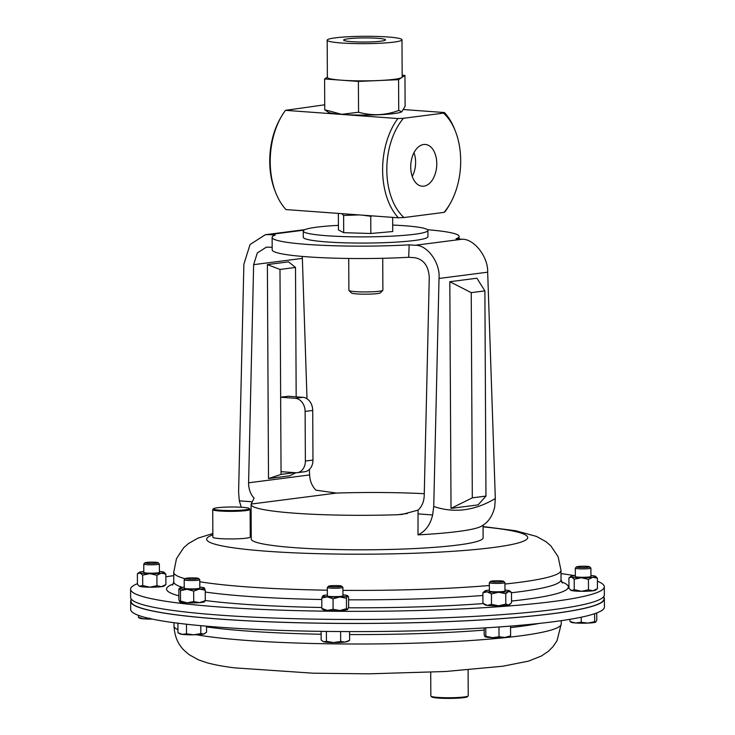 <?xml version="1.0" encoding="UTF-8"?>
<svg xmlns="http://www.w3.org/2000/svg" width="735" height="735" viewBox="0 0 735 735"><rect width="100%" height="100%" fill="white"/><g stroke="black" fill="none" stroke-linecap="round" stroke-linejoin="round"><path stroke-width="1.1" d="M587.173 566.363A6.551 0.643 179.7 0 1 589.617 566.795A6.551 0.643 179.7 0 1 586.236 567.438A6.551 0.643 179.7 0 1 579.015 567.42A6.551 0.643 179.7 0 1 576.571 566.86A6.551 0.643 179.7 0 1 580.54 566.308A6.551 0.643 179.7 0 1 587.173 566.363M589.617 566.795L590.857 568.008A7.791 0.763 179.7 0 1 590.894 568.082A7.791 0.763 179.7 0 1 586.484 568.798A7.791 0.763 179.7 0 1 578.252 568.752A7.791 0.763 179.7 0 1 575.312 568.164A7.791 0.763 179.7 0 1 575.349 568.091L576.571 566.86M575.312 568.164L575.349 576.562A7.791 0.763 -0.3 0 0 578.298 577.14A7.791 0.763 -0.3 0 0 586.53 577.195A7.791 0.763 -0.3 0 0 590.94 576.479L590.894 568.082M597.408 581.238A236.863 23.299 179.7 0 1 604.308 586.778A236.863 23.299 179.7 0 1 332.468 611.244A236.863 23.299 179.7 0 1 130.591 589.259A236.863 23.299 179.7 0 1 137.427 583.654M165.871 576.828A236.863 23.299 179.7 0 1 173.754 575.615M604.308 586.778L604.345 594.918A236.863 23.299 179.7 0 1 332.514 619.375A236.863 23.299 179.7 0 1 130.628 597.399L130.591 589.259M147.478 563.322A6.551 0.643 179.7 0 1 145.034 562.762A6.551 0.643 179.7 0 1 149.003 562.211A6.551 0.643 179.7 0 1 155.636 562.266A6.551 0.643 179.7 0 1 158.08 562.698A6.551 0.643 179.7 0 1 154.699 563.341A6.551 0.643 179.7 0 1 147.478 563.322M158.08 562.698L159.32 563.91A7.791 0.763 179.7 0 1 159.357 563.984A7.791 0.763 179.7 0 1 154.947 564.7A7.791 0.763 179.7 0 1 146.715 564.645A7.791 0.763 179.7 0 1 143.775 564.067A7.791 0.763 179.7 0 1 143.812 563.993L145.034 562.762M159.357 563.984L159.403 572.381A7.791 0.763 179.7 0 1 154.993 573.089A7.791 0.763 179.7 0 1 146.761 573.043A7.791 0.763 179.7 0 1 143.821 572.464L143.775 564.067M340.241 586.613A6.551 0.643 179.7 0 1 332.652 586.842A6.551 0.643 179.7 0 1 328.591 586.208A6.551 0.643 179.7 0 1 329.978 585.859A6.551 0.643 179.7 0 1 336.961 585.602A6.551 0.643 179.7 0 1 341.637 586.135A6.551 0.643 179.7 0 1 340.241 586.613M341.637 586.135L342.868 587.348A7.791 0.763 179.7 0 1 342.914 587.421A7.791 0.763 179.7 0 1 341.215 587.908A7.791 0.763 179.7 0 1 332.551 588.202A7.791 0.763 179.7 0 1 327.323 587.504A7.791 0.763 179.7 0 1 327.369 587.43L328.591 586.208M342.914 587.421L342.951 595.819A7.791 0.763 179.7 0 1 341.26 596.305A7.791 0.763 179.7 0 1 332.597 596.6A7.791 0.763 179.7 0 1 327.369 595.901L327.323 587.504M192.717 579.152A6.551 0.643 179.7 0 1 185.45 578.491A6.551 0.643 179.7 0 1 191.238 577.885A6.551 0.643 179.7 0 1 198.496 578.417A6.551 0.643 179.7 0 1 192.717 579.152M198.496 578.417L199.736 579.63A7.791 0.763 179.7 0 1 199.773 579.713A7.791 0.763 179.7 0 1 192.864 580.503A7.791 0.763 179.7 0 1 184.191 579.786A7.791 0.763 179.7 0 1 184.228 579.713L185.45 578.491M199.773 579.713L199.819 588.101A7.791 0.763 179.7 0 1 192.91 588.9A7.791 0.763 179.7 0 1 184.237 588.184L184.191 579.786M503.631 581.312A6.551 0.643 179.7 0 1 503.64 581.321A6.551 0.643 179.7 0 1 497.815 582.056A6.551 0.643 179.7 0 1 490.603 581.523A6.551 0.643 179.7 0 1 490.594 581.385A6.551 0.643 179.7 0 1 497.071 580.769A6.551 0.643 179.7 0 1 503.631 581.312M504.862 582.524A7.791 0.763 179.7 0 1 504.881 582.533A7.791 0.763 179.7 0 1 504.917 582.607A7.791 0.763 179.7 0 1 497.567 583.415A7.791 0.763 179.7 0 1 489.381 582.772A7.791 0.763 179.7 0 1 489.335 582.69A7.791 0.763 179.7 0 1 489.372 582.616L490.594 581.385M504.908 590.922A7.791 0.763 179.7 0 1 504.963 591.004A7.791 0.763 179.7 0 1 497.613 591.804A7.791 0.763 179.7 0 1 489.427 591.17A7.791 0.763 179.7 0 1 489.381 591.087L489.335 582.69M131.023 600.054A236.863 23.299 -0.3 0 0 130.655 601.368L130.692 609.508A236.863 23.299 -0.3 0 0 177.172 623.115A236.863 23.299 -0.3 0 0 441.799 630.005A236.863 23.299 -0.3 0 0 604.409 607.027L604.372 598.887A236.863 23.299 -0.3 0 0 603.986 597.583M130.655 601.368A236.863 23.299 -0.3 0 0 177.135 614.975A236.863 23.299 -0.3 0 0 441.763 621.865A236.863 23.299 -0.3 0 0 604.372 598.887M131.014 598.703L131.023 601.368A236.486 23.263 -0.3 0 0 332.587 623.317A236.486 23.263 -0.3 0 0 603.995 598.887L603.977 596.223M430.719 672.277L430.839 695.99A18.697 1.837 -0.3 0 0 430.93 696.174A18.697 1.837 -0.3 0 0 437.132 697.34A18.697 1.837 -0.3 0 0 456.361 697.57A18.697 1.837 -0.3 0 0 468.149 695.981A18.697 1.837 -0.3 0 0 468.241 695.797L468.103 669.952M468.149 695.981L467.414 696.725A17.952 1.764 179.7 0 1 456.095 698.25A17.952 1.764 179.7 0 1 437.637 698.02A17.952 1.764 179.7 0 1 431.684 696.909L430.93 696.174M249.275 508.501L250.019 509.236A18.697 1.837 179.7 0 1 250.12 509.419A18.697 1.837 179.7 0 1 226.343 511.312A18.697 1.837 179.7 0 1 212.718 509.612A18.697 1.837 179.7 0 1 212.81 509.428L213.545 508.693A17.952 1.764 -0.3 0 0 226.545 510.494A17.952 1.764 -0.3 0 0 249.275 508.501A17.952 1.764 -0.3 0 0 236.284 507.049A17.952 1.764 -0.3 0 0 213.545 508.693M250.12 509.419L250.258 537.009A18.697 1.837 179.7 0 1 226.49 538.902A18.697 1.837 179.7 0 1 212.865 537.202L212.718 509.612M597.445 588.652L595.589 590.15A12.467 1.222 179.7 0 1 592.97 590.784L597.445 588.652L597.39 578.206L592.897 577.232A12.467 1.222 179.7 0 1 581.302 577.747L588.432 579.364L588.487 589.81L581.376 591.289A12.467 1.222 179.7 0 1 571.619 590.572L574.246 589.672L581.376 591.289A12.467 1.222 179.7 0 0 592.97 590.784L588.487 589.81M588.432 579.364L592.897 577.232A12.467 1.222 -0.3 0 0 595.515 576.304A12.467 1.222 -0.3 0 0 594.744 576.01A12.467 1.222 -0.3 0 0 590.931 575.523M575.349 575.606A12.467 1.222 -0.3 0 0 573.383 575.808A12.467 1.222 -0.3 0 0 570.773 576.433A12.467 1.222 -0.3 0 0 571.545 577.03A12.467 1.222 -0.3 0 0 581.302 577.747L574.191 579.226L574.246 589.672M570.773 576.433L568.918 577.94L568.973 588.377L571.619 590.572A12.467 1.222 179.7 0 1 570.847 590.279L570.433 589.957M568.918 577.94L571.545 577.03L574.191 579.226M597.39 578.206L595.515 576.304M498.982 626.964L499.028 636.786L492.441 637.649L485.835 636.289L485.017 636.703L484.2 634.893L484.163 627.938M485.789 627.837L485.835 636.289L485.017 636.703M510.549 626.091L510.604 635.885L504.826 637.447L499.028 636.786M509.796 636.299L510.604 635.885M485.128 636.776L485.1 636.758A12.467 1.222 -0.3 0 0 485.128 636.776A12.467 1.222 -0.3 0 0 492.441 637.649A12.467 1.222 -0.3 0 0 504.826 637.447A12.467 1.222 179.7 0 0 509.686 636.648L510.209 636.354M177.907 623.207L177.953 632.725L182.243 634.379L186.525 633.818L186.47 624.217M200.784 625.669L200.82 633.588L193.682 634.81A12.467 1.222 179.7 0 1 182.243 634.379A12.467 1.222 -0.3 0 1 179.983 633.873L177.953 632.725M206.526 626.183L206.563 632.256L203.696 634.029A12.467 1.222 -0.3 0 1 193.682 634.81L186.525 633.818M204.642 633.68A12.467 1.222 -0.3 0 1 204.55 633.745A12.467 1.222 -0.3 0 1 203.696 634.029L200.82 633.588M326.386 631.42L326.432 641.361L323.804 641.83L321.158 640.075L321.112 631.347M340.617 631.549L340.673 641.499L333.561 642.537L326.432 641.361M349.584 631.586L349.63 640.341L347.683 641.462A12.467 1.222 -0.3 0 1 345.156 642.032L340.673 641.499M349.63 640.341L345.156 642.032A12.467 1.222 179.7 0 1 333.561 642.537A12.467 1.222 -0.3 0 1 323.804 641.83A12.467 1.222 -0.3 0 1 323.115 641.591L322.858 641.444M138.437 615.36L138.446 617.354L139.512 617.758M149.71 618.181L144.088 618.879L138.446 617.354M138.906 617.777L139.567 618.153A12.467 1.222 179.7 0 0 144.088 618.879A12.467 1.222 -0.3 0 0 152.283 619.1M594.606 613.725L594.643 621.691L587.954 623.096L581.247 622.279L575.624 622.977L571.049 621.856M581.229 617.207L581.247 622.279M596.728 612.962L596.765 620.276L595.672 622.122A12.467 1.222 -0.3 0 0 595.672 622.113L595.672 622.122A12.467 1.222 -0.3 0 1 587.954 623.096A12.467 1.222 -0.3 0 1 575.624 622.977A12.467 1.222 -0.3 0 1 571.104 622.251L570.443 621.874M595.708 622.095L594.643 621.691M569.974 619.311L569.983 621.452M489.372 590.132A12.467 1.222 -0.3 0 0 485.734 590.618A12.467 1.222 -0.3 0 0 484.797 590.958L482.877 592.833L487.149 591.822A12.467 1.222 179.7 0 0 498.578 592.254L505.744 593.687L505.799 604.133L498.652 605.805L491.495 604.372L491.439 593.926L498.578 592.254A12.467 1.222 -0.3 0 0 508.602 591.473L511.477 592.364L511.532 602.81L508.675 605.024A12.467 1.222 179.7 0 1 498.652 605.805A12.467 1.222 179.7 0 1 487.222 605.374L491.495 604.372M505.799 604.133L508.675 605.024A12.467 1.222 179.7 0 0 509.612 604.675L510.145 604.253M505.744 593.687L508.602 591.473A12.467 1.222 -0.3 0 0 509.539 590.83A12.467 1.222 -0.3 0 0 507.187 590.26A12.467 1.222 -0.3 0 0 504.954 590.049M511.477 592.364L509.539 590.83M482.877 592.833L482.932 603.279L484.87 604.804A12.467 1.222 179.7 0 0 487.222 605.374L482.932 603.279M484.797 590.958A12.467 1.222 -0.3 0 0 487.149 591.822L491.439 593.926M180.461 590.6L187.057 589.295A12.467 1.222 -0.3 0 1 179.643 588.349L180.461 590.6L180.516 601.046L179.707 601.901L178.89 599.65L178.835 589.204L179.652 588.064A12.467 1.222 179.7 0 1 184.228 587.228M180.516 601.046L187.131 602.847A12.467 1.222 179.7 0 1 179.726 601.91L179.726 601.91M187.131 602.847L193.718 601.542L199.516 602.636A12.467 1.222 179.7 0 1 187.131 602.847M193.663 591.096L199.442 589.093A12.467 1.222 -0.3 0 1 187.057 589.295L193.663 591.096L193.718 601.542M204.826 601.496L204.468 601.781A12.467 1.222 179.7 0 1 199.516 602.636L205.295 600.642L204.486 601.487M205.24 590.196L204.413 587.945A12.467 1.222 -0.3 0 1 199.442 589.093L205.24 590.196L205.295 600.642M204.394 587.936L204.403 587.936A12.467 1.222 -0.3 0 0 204.394 587.936A12.467 1.222 -0.3 0 0 199.81 587.146M327.369 594.946A12.467 1.222 -0.3 0 0 322.83 595.745A12.467 1.222 179.7 0 0 322.794 595.773L322.784 595.782A12.467 1.222 179.7 0 0 327.406 596.857L333.047 598.823L333.102 609.269L327.479 610.408L321.829 608.442L321.783 597.996L327.406 596.857A12.467 1.222 -0.3 0 0 339.735 596.976L346.442 598.235L346.488 608.681L347.563 609.526A12.467 1.222 179.7 0 1 339.809 610.528A12.467 1.222 179.7 0 1 327.479 610.408A12.467 1.222 179.7 0 1 322.858 609.618L322.389 609.251M333.102 609.269L339.809 610.528L346.488 608.681M322.904 609.287L321.829 608.442M333.047 598.823L339.735 596.976A12.467 1.222 -0.3 0 0 347.49 595.975L348.004 596.021L347.536 595.644A12.467 1.222 -0.3 0 0 342.951 594.863M347.563 609.526L347.609 609.49A12.467 1.222 179.7 0 1 347.563 609.526L348.62 607.266L348.565 596.82L347.49 595.975A12.467 1.222 -0.3 0 0 347.536 595.644M346.442 598.235L347.49 595.975M322.83 595.745L321.783 597.996M140.082 586.475A12.467 1.222 179.7 0 1 139.31 586.181L142.709 585.574L149.839 587.192A12.467 1.222 179.7 0 1 140.082 586.475M143.812 571.508A12.467 1.222 179.7 0 0 141.855 571.711A12.467 1.222 -0.3 0 0 139.237 572.335L137.381 573.833L137.436 584.279L138.897 585.859M137.381 573.833L140.008 572.933L142.654 575.128L142.709 585.574M149.839 587.192L156.95 585.703L161.434 586.677A12.467 1.222 179.7 0 1 149.839 587.192M142.654 575.128L149.765 573.64L156.895 575.257L156.95 585.703M161.434 586.677L165.908 584.555L164.052 586.052A12.467 1.222 179.7 0 1 161.434 586.677M156.895 575.257L161.369 573.135L165.853 574.108L165.908 584.555M165.853 574.108L163.978 572.207A12.467 1.222 -0.3 0 0 163.207 571.913A12.467 1.222 -0.3 0 0 159.394 571.426M139.237 572.335A12.467 1.222 -0.3 0 0 140.008 572.933A12.467 1.222 -0.3 0 0 149.765 573.64A12.467 1.222 -0.3 0 0 161.369 573.135A12.467 1.222 -0.3 0 0 163.978 572.207M561.007 573.585A236.863 23.299 179.7 0 1 574.687 575.661M436.783 163.657A20.938 12.973 94.2 0 0 424.977 144.437A20.938 12.973 94.2 0 0 410.727 167.01A20.938 12.973 94.2 0 0 421.927 186.185A20.938 12.973 94.2 0 0 436.783 163.657M412.243 176.437A20.148 12.486 94.2 0 0 415.606 162.205A20.148 12.486 94.2 0 0 413.98 152.678M351.55 41.656A20.938 2.058 -0.3 0 0 373.656 41.785A20.938 2.058 -0.3 0 0 385.517 39.874A20.938 2.058 -0.3 0 0 377.606 38.303A20.938 2.058 -0.3 0 0 355.446 38.174A20.938 2.058 -0.3 0 0 343.64 40.094A20.938 2.058 -0.3 0 0 351.55 41.656M382.724 258.288L382.889 290.187A17.006 1.672 179.7 0 1 382.806 290.353L380.344 292.824A14.507 1.424 179.7 0 1 375.337 293.798A14.507 1.424 179.7 0 1 360.49 294.11A14.507 1.424 179.7 0 1 351.459 292.98L348.969 290.536A17.006 1.672 179.7 0 1 348.886 290.371L348.721 258.472M382.806 290.353A17.006 1.672 179.7 0 1 376.945 291.492A17.006 1.672 179.7 0 1 359.553 291.859A17.006 1.672 179.7 0 1 348.969 290.536M285.474 110.333A62.328 38.633 94.2 0 0 281.367 116.599A62.328 38.633 94.2 0 0 270.214 161.957A62.328 38.633 94.2 0 0 275.8 192.864A62.328 38.633 94.2 0 0 285.988 209.576L398.398 217.79A62.328 38.633 -85.8 0 1 382.623 170.162A62.328 38.633 -85.8 0 1 397.874 118.537L285.474 110.333L324.732 104.802M450.068 203.751L449.057 205.524A62.328 38.633 -85.8 0 1 444.951 211.79L444.032 212.378A59.342 36.778 94.2 0 0 450.068 203.751A59.342 36.778 94.2 0 0 460.689 160.579A59.342 36.778 94.2 0 0 455.378 131.142A59.342 36.778 94.2 0 0 443.517 113.135L444.427 112.538A62.328 38.633 -85.8 0 1 454.625 129.25L455.378 131.142M275.8 192.864L275.046 190.971A59.342 36.778 -85.8 0 1 269.736 161.544A59.342 36.778 -85.8 0 1 280.347 118.363L281.367 116.599M401.714 111.812A37.209 3.657 179.7 0 1 401.613 111.867A37.209 3.657 179.7 0 1 341.793 114.421A37.209 3.657 179.7 0 1 328.297 112.253L324.76 109.763L341.674 114.329L358.561 112.234L358.395 81.429L378.488 80.547A37.402 3.675 -0.3 0 0 401.76 77.552A37.402 3.675 -0.3 0 0 402.174 77L401.981 39.782A37.402 3.675 179.7 0 1 380.84 43.209A37.402 3.675 179.7 0 1 341.297 42.979A37.402 3.675 179.7 0 1 327.176 40.177A37.402 3.675 179.7 0 1 348.316 36.75A37.402 3.675 179.7 0 1 387.85 36.98A37.402 3.675 179.7 0 1 401.981 39.782M327.176 40.177L327.369 77.395A37.402 3.675 -0.3 0 0 341.499 80.198A37.402 3.675 -0.3 0 0 378.488 80.547L398.572 79.665L404.948 75.429L402.164 75.227M303.243 231.056L303.279 237.258A62.328 6.128 -0.3 0 0 326.818 241.934A62.328 6.128 -0.3 0 0 392.71 242.311A62.328 6.128 -0.3 0 0 427.945 236.606L427.908 230.404A62.328 6.128 179.7 0 1 392.674 236.11A62.328 6.128 179.7 0 1 326.781 235.733A62.328 6.128 179.7 0 1 303.243 231.056A62.328 6.128 179.7 0 1 338.403 225.351M392.692 225.066A62.328 6.128 179.7 0 1 404.369 225.728A62.328 6.128 179.7 0 1 427.908 230.404M303.923 230.147L269.194 234.621L275.193 235.062A93.501 9.197 -0.3 0 0 272.115 237.423L272.18 249.827A93.501 9.197 -0.3 0 0 307.478 256.837A93.501 9.197 -0.3 0 0 408.678 257.278L415.073 257.746C423.865 259.584 428.606 266.162 429.268 277.49L424.224 495.638C423.957 501.766 421.899 506.599 418.04 510.136L402.422 514.353L397.516 514.748L407.456 513.471M272.115 237.423A93.501 9.197 -0.3 0 0 307.414 244.433A93.501 9.197 -0.3 0 0 409.165 244.847L408.678 257.278M424.26 493.69A115.937 11.402 -0.3 0 0 336.492 493.066L251.159 504.063A115.937 11.402 -0.3 0 0 251.067 504.513L251.251 539.003A115.937 11.402 -0.3 0 0 295.029 547.694A115.937 11.402 -0.3 0 0 417.59 548.402A115.937 11.402 -0.3 0 0 483.125 537.79L483.06 525.277M418.04 510.136L418.004 534.878A115.937 11.402 -0.3 0 0 480.074 526.876C487.553 523.338 492.422 516.696 494.701 506.966L495.326 498.541L487.672 272.189L439.025 278.455L433.742 506.479C454.193 513.407 474.727 510.761 495.326 498.541M251.067 504.513A115.937 11.402 -0.3 0 0 294.845 513.205A115.937 11.402 -0.3 0 0 397.516 514.748M272.161 247.309L266.41 247.125L257.323 252.941L253.639 264.664L248.586 482.812L309.6 474.948C309.931 481.048 312.035 486.129 315.931 490.19L336.492 493.066M439.025 278.455C440.486 263.011 427.357 244.764 415.165 245.279L409.165 244.847M415.165 245.279L462.03 239.242L456.022 238.802A93.501 9.197 -0.3 0 0 459.109 236.44A93.501 9.197 -0.3 0 0 427.513 229.724M296.177 396.827L295.507 267.448L288.543 261.862L267.384 264.582L268.505 478.558L289.663 475.83L295.874 472.743M268.505 478.558L281.055 474.397L294.57 472.651M267.384 264.582L279.989 269.451L280.651 397.231L295.286 398.296L302.894 397.323A12.467 9.702 82.7 0 1 312.715 410.433L312.972 460.064A12.467 9.702 82.7 0 1 304.814 471.714L297.206 472.688A12.467 9.702 -97.3 0 0 305.374 461.038L312.972 460.064M297.206 472.688A12.467 9.702 -97.3 0 1 295.681 472.734L281.046 471.668L281.055 474.397M281.046 471.668L280.651 397.231L288.258 396.248L302.894 397.323M295.507 267.448L279.989 269.451M312.715 410.433L305.117 411.416L305.374 461.038M305.117 411.416A12.467 9.702 -97.3 0 0 295.286 398.296M462.03 239.242C474.149 238.737 488.242 256.855 487.672 272.189M417.893 513.884L432.63 514.969L433.742 506.479M485.964 496.088L478.108 504.89L451.014 508.39L449.82 281.707L476.914 278.216L484.889 290.895L471.236 292.649L472.311 497.843L485.964 496.088L484.889 290.895M418.004 534.878C425.455 531.377 430.324 524.735 432.63 514.969M302.287 256.432L307.019 398.783M309.407 469.435L309.6 474.948M269.194 234.621L265.326 234.731L250.065 244.507L243.873 264.205L238.599 492.229L239.316 500.847L241.291 507.242M251.159 504.063L254.071 498.165C250.396 494.076 248.568 488.959 248.586 482.812M252.197 501.784L239.316 500.847M250.176 520.058L251.159 520.876M451.014 508.39L472.311 497.843M449.82 281.707L471.236 292.649M392.646 217.367L392.72 231.534L370.844 233.491L343.695 232.683L338.431 229.926L338.348 213.398M359.029 214.914L343.613 215.465L341.876 213.655M343.613 215.465L343.695 232.683M372.268 215.879L370.752 216.265L370.844 233.491M370.752 216.265L362.667 215.18M327.369 77.12L324.594 78.957L358.395 81.429M404.948 75.429L405.114 106.235L401.815 111.757L398.737 110.47C385.397 115.423 372.002 116.011 358.561 112.234M398.572 79.665L398.737 110.47M324.594 78.957L324.76 109.763M397.874 118.537L403.478 118.289A59.342 36.778 94.2 0 0 403.993 217.542L398.398 217.79M403.993 217.542L444.032 212.378M403.634 109.561L444.427 112.538M443.517 113.135L403.478 118.289M483.07 526.866A160.515 15.784 179.7 0 1 509.759 544.911A160.515 15.784 179.7 0 1 343.484 554.135A160.515 15.784 179.7 0 1 212.847 534.859M250.212 528.189A160.515 15.784 179.7 0 1 251.195 528.079M327.341 590.187A193.627 19.046 179.7 0 1 199.782 581.753M185.202 578.748A193.627 19.046 179.7 0 1 173.736 572.354L173.782 581.789L172.569 585.069M321.783 599.521A193.627 19.046 179.7 0 1 205.249 592.024M182.556 587.394A193.627 19.046 179.7 0 1 173.782 581.789M483.06 526.545L515.658 530.734L536.568 536.449L545.986 541.686L550.846 545.884L558.113 556.68L560.989 570.332L561.035 579.759A193.627 19.046 179.7 0 1 511.477 592.75M482.886 595.46A193.627 19.046 179.7 0 1 348.583 599.824M561.503 581.89A200.912 19.762 179.7 0 1 511.523 601.046M483.29 603.564A200.912 19.762 179.7 0 1 348.454 607.79M196.502 634.737A193.627 19.046 -0.3 0 0 212.011 637.07A193.627 19.046 -0.3 0 0 428.34 642.712A193.627 19.046 -0.3 0 0 561.264 623.923L556.983 640.828L552.977 646.69L548.347 651.311L541.41 656.015L528.474 661.142L502.731 666.241L445.502 671.505L368.777 673.83L313.018 673.196L234.428 667.839C223.771 666.535 214.602 664.835 206.912 662.74L198.422 659.828L189.014 654.591L184.154 650.392C177.861 644.145 174.489 635.995 174.011 625.954A193.627 19.046 -0.3 0 0 177.944 629.739M206.535 626.918A193.627 19.046 -0.3 0 0 211.965 627.644A193.627 19.046 -0.3 0 0 321.131 634.241M349.603 634.562A193.627 19.046 -0.3 0 0 484.172 630.106M510.559 627.607A193.627 19.046 -0.3 0 0 539.334 623.409M321.829 607.496A200.912 19.762 179.7 0 1 205.295 600.523M178.871 595.809A200.912 19.762 179.7 0 1 173.341 583.93M560.989 570.332A193.627 19.046 179.7 0 1 504.927 584.031M489.345 585.501A193.627 19.046 179.7 0 1 342.923 590.361M302.269 258.398L253.639 264.664M251.195 527.758L250.212 527.859M212.847 533.518L197.89 538.176L188.491 543.514L183.667 547.759L176.483 558.637L173.736 572.354M561.035 579.759L562.284 583.03M503.64 581.321L504.881 582.533M504.917 582.607L504.963 591.004M561.264 623.923L561.246 620.671M174.011 625.954L173.993 622.692M304.942 229.623L265.326 234.731M459.118 239.031L459.109 236.44"/></g></svg>
